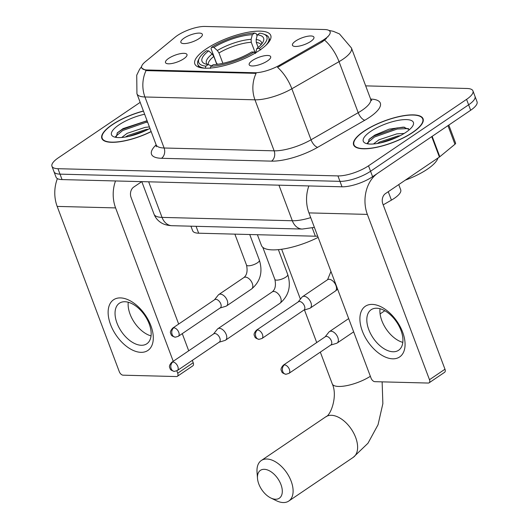 <?xml version="1.0" encoding="UTF-8"?>
<svg xmlns="http://www.w3.org/2000/svg" width="529" height="529" viewBox="0 0 529 529"><rect width="100%" height="100%" fill="white"/><g stroke="black" fill="none" stroke-linecap="round" stroke-linejoin="round"><path stroke-width="0.79" d="M206.105 48.992A40.548 12.663 -20.6 0 0 194.837 63.943A40.548 12.663 -20.6 0 0 220.031 66.614A40.548 12.663 -20.6 0 0 259.481 50.367A40.548 12.663 -20.6 0 0 270.749 35.41A40.548 12.663 -20.6 0 0 245.549 32.745A40.548 12.663 -20.6 0 0 206.105 48.992M267.482 60.921A11.473 3.584 159.4 0 1 249.648 65.345A11.473 3.584 159.4 0 1 252.373 60.531A11.473 3.584 159.4 0 1 264.533 55.743A11.473 3.584 159.4 0 1 270.709 57.43A11.473 3.584 159.4 0 1 267.482 60.921M183.794 58.759A11.473 3.584 159.4 0 1 165.961 63.189A11.473 3.584 159.4 0 1 168.685 58.369A11.473 3.584 159.4 0 1 180.845 53.588A11.473 3.584 159.4 0 1 187.021 55.267A11.473 3.584 159.4 0 1 183.794 58.759M310.741 41.414A11.473 3.584 159.4 0 1 292.907 45.838A11.473 3.584 159.4 0 1 295.638 41.024A11.473 3.584 159.4 0 1 307.792 36.236A11.473 3.584 159.4 0 1 313.968 37.923A11.473 3.584 159.4 0 1 310.741 41.414M199.155 38.538A11.473 3.584 159.4 0 1 181.321 42.961A11.473 3.584 159.4 0 1 184.052 38.148A11.473 3.584 159.4 0 1 196.206 33.36A11.473 3.584 159.4 0 1 202.382 35.046A11.473 3.584 159.4 0 1 199.155 38.538M175.125 37.189A20.657 6.454 159.4 0 1 177.341 35.542A20.657 6.454 159.4 0 1 204.868 26.45L324.713 29.538A20.657 6.454 159.4 0 1 330.109 31.714A20.657 6.454 159.4 0 1 321.744 40.964L279.405 65.285A20.657 6.454 159.4 0 1 254.502 72.744L147.088 69.973A20.657 6.454 159.4 0 1 141.686 67.805A20.657 6.454 159.4 0 1 145.217 61.827L175.125 37.189M317.691 236.159A22.952 7.168 159.4 0 1 315.363 236.212L198.666 233.203A22.952 7.168 159.4 0 1 192.662 230.783L190.936 226.187M398.74 184.595L400.718 189.845A22.952 7.168 159.4 0 1 391.42 200.127L383.194 204.855M143.419 110.997A37.103 11.592 -20.6 0 0 112.148 124.718A37.103 11.592 -20.6 0 0 101.839 138.4A37.103 11.592 -20.6 0 0 151.175 131.635M363.919 131.205A37.103 11.592 -20.6 0 0 353.61 144.893A37.103 11.592 -20.6 0 0 376.661 147.333A37.103 11.592 -20.6 0 0 412.759 132.462A37.103 11.592 -20.6 0 0 423.074 118.78A37.103 11.592 -20.6 0 0 400.017 116.34A37.103 11.592 -20.6 0 0 363.919 131.205M140.172 102.362L58.335 157.821A22.952 7.168 -20.6 0 0 51.961 166.285L56.048 177.169A22.952 7.168 -20.6 0 0 62.052 179.582L342.018 186.797A22.952 7.168 -20.6 0 0 372.608 176.699L470.665 110.25L468.621 104.808A22.952 7.168 -20.6 0 0 474.996 96.344A22.952 7.168 -20.6 0 1 468.621 104.808L370.565 171.257L468.621 104.808L466.571 99.366A22.952 7.168 -20.6 0 0 472.952 90.902A22.952 7.168 -20.6 0 0 466.948 88.482L365.678 85.87M342.018 186.797L339.975 181.354A22.952 7.168 -20.6 0 0 370.565 171.257A22.952 7.168 -20.6 0 1 339.975 181.354L60.008 174.14L339.975 181.354L337.932 175.912A22.952 7.168 -20.6 0 0 368.521 165.815L466.571 99.366M54.004 171.727A22.952 7.168 -20.6 0 0 60.008 174.14A22.952 7.168 -20.6 0 1 54.004 171.727M326.492 38.478L322.115 41.95L277.566 67.355A26.774 11.783 60.1 0 1 291.856 88.766A30.603 9.555 159.4 0 1 254.958 99.816A26.774 20.155 91.5 0 1 256.102 73.352L147.34 70.648L146.083 70.516L141.832 68.175M327.491 36.937L327.934 36.944M51.961 166.285A22.952 7.168 -20.6 0 0 57.959 168.698L337.932 175.912M470.665 110.25A22.952 7.168 -20.6 0 0 477.039 101.786L472.952 90.902M143.465 111.116A36.719 11.473 -20.6 0 0 112.399 124.725A36.719 11.473 -20.6 0 0 102.196 138.267A36.719 11.473 -20.6 0 0 151.129 131.516M121.716 137.487L127.105 133.341L145.118 127.37L149.409 126.927M125.426 137.037L127.919 135.497L145.925 129.532L148.431 129.208M144.635 114.238A26.774 8.365 -20.6 0 0 118.946 124.89A26.774 8.365 -20.6 0 0 113.867 136.819A26.774 8.365 -20.6 0 0 149.958 128.388M147.069 120.711L123.026 128.62L117.464 132.713L116.063 137.381M115.587 136.528L122.629 130.551L145.442 122.543L147.631 122.206M117.068 133.129L122.225 129.473L145.039 121.465L147.227 121.121M128.613 136.429L145.528 130.643M140.945 352.334A30.603 17.735 55.9 0 1 110.574 324.601A30.603 17.735 55.9 0 1 120.493 297.906A30.603 17.735 55.9 0 1 150.858 325.639A30.603 17.735 55.9 0 1 140.945 352.334M124.917 301.735A24.479 14.19 -124.1 0 0 119.369 303.243A24.479 14.19 -124.1 0 0 118.899 327.352A24.479 14.19 -124.1 0 0 141.283 345.272A24.479 14.19 -124.1 0 0 146.837 343.771A24.479 14.19 -124.1 0 0 147.307 319.661A24.479 14.19 -124.1 0 0 124.917 301.735M151.049 335.889A24.479 14.19 55.9 0 1 128.249 302.244M57.41 178.617A30.603 23.031 91.5 0 0 57.172 206.409L119.309 371.715A3.822 2.215 -124.1 0 0 123.105 375.18L176.481 376.555A3.822 2.215 -124.1 0 0 177.347 376.324A3.822 2.215 -124.1 0 0 177.718 373.223L193.204 362.729L192.318 360.375M115.507 180.964A30.603 23.031 91.5 0 0 115.587 207.91L173.234 361.287M176.825 370.829L177.718 373.223M188.714 350.8L182.267 333.634M178.67 324.059L131.066 197.423A7.651 5.759 -88.5 0 1 133.672 187.121L141.759 181.639M193.204 362.729A3.822 2.215 55.9 0 1 192.834 365.83L177.347 376.324M412.508 132.455A36.719 11.473 -20.6 0 0 422.711 118.913A36.719 11.473 -20.6 0 0 399.898 116.499A36.719 11.473 -20.6 0 0 364.17 131.212A36.719 11.473 -20.6 0 0 353.967 144.754A36.719 11.473 -20.6 0 0 376.787 147.174A36.719 11.473 -20.6 0 0 412.508 132.455M405.32 180.138A38.253 11.949 -20.6 0 0 427.326 169.22A38.253 11.949 -20.6 0 0 437.972 158.012M373.487 143.981L378.876 139.828L396.889 133.857L404.149 133.46M377.197 143.524L379.69 141.99L397.696 136.019L400.202 135.695M370.717 131.384A26.774 8.365 -20.6 0 0 365.638 143.306A26.774 8.365 -20.6 0 0 405.961 132.29A26.774 8.365 -20.6 0 0 412.977 125.512A26.774 8.365 -20.6 0 0 400.612 119.977A26.774 8.365 -20.6 0 0 370.717 131.384M409.42 129.658L403.422 127.099L389.179 129.136L374.796 135.107L369.235 139.2L367.834 143.868M367.357 143.015L374.4 137.037L397.213 129.03L408.474 128.567M368.839 139.616L373.996 135.96L396.81 127.952L404.711 127.231M380.384 142.916L397.299 137.13M275.503 499.244A16.829 9.753 -124.1 0 0 280.959 484.564A16.829 9.753 -124.1 0 0 264.255 469.309A16.829 9.753 -124.1 0 0 257.497 478.375A16.829 9.753 -124.1 0 0 270.775 497.961A16.829 9.753 -124.1 0 0 275.503 499.244M257.497 478.375L257.034 472.199A24.479 14.19 55.9 0 1 261.306 460.514A24.479 14.19 55.9 0 1 266.861 459.013A24.479 14.19 55.9 0 1 289.244 476.933A24.479 14.19 55.9 0 1 288.774 501.049A24.479 14.19 55.9 0 1 283.227 502.55A24.479 14.19 55.9 0 1 276.336 500.685L270.775 497.961M216.797 64.366L213.815 56.444L212.169 54.018L208.704 50.87A32.897 10.276 -20.6 0 0 204.902 63.771A32.897 10.276 -20.6 0 0 208.234 64.551L205.847 66.165L205.318 68.234M265.869 45.342A37.943 11.85 -20.6 0 0 268.825 37.685A37.943 11.85 -20.6 0 0 265.479 34.782L263.667 34.074A36.415 11.373 -20.6 0 0 259.739 33.188L257.352 34.808L256.155 39.49L256.294 42.413L258.185 47.438M208.704 50.87L206.376 50.81A36.415 11.373 -20.6 0 0 199.288 58.276L198.388 60.002A37.943 11.85 -20.6 0 0 197.786 64.386A37.943 11.85 -20.6 0 0 205.047 68.201M260.731 49.931L259.21 48.542A36.415 11.373 -20.6 0 0 263.667 34.074M255.573 53.429L254.046 52.04A36.415 11.373 -20.6 0 1 210.879 66.297L210.357 68.36M199.288 58.276A36.415 11.373 -20.6 0 0 205.847 66.165M259.21 48.542L256.876 48.483A32.897 10.276 -20.6 0 0 263.065 41.91A32.897 10.276 -20.6 0 0 257.352 34.808M210.879 66.297L213.273 64.677A32.897 10.276 -20.6 0 0 251.718 51.981L254.046 52.04M255.619 52.814L256.876 48.483M208.234 64.551L211.752 66.039M257.392 234.717L261.425 245.436A42.075 13.139 -20.6 0 0 318.147 237.376M217.73 64.32L216.506 63.209L211.038 48.648L211.534 47.312A36.415 11.373 -20.6 0 1 254.707 33.056L256.254 33.717L257.074 35.893M254.707 33.056L252.313 34.676A32.897 10.276 -20.6 0 0 213.868 47.372L211.534 47.312M255.289 53.012L251.255 42.28L251.116 39.358L252.313 34.676M213.868 47.372L217.326 50.52L218.98 52.946L222.881 63.321M219.118 342.21L224.918 340.458A6.884 3.994 -124.1 0 0 225.566 340.147A6.884 3.994 -124.1 0 0 226.233 334.566A6.884 3.994 -124.1 0 0 219.403 328.324A6.884 3.994 -124.1 0 0 217.842 328.747A6.884 3.994 -124.1 0 0 217.313 329.236L213.537 333.978M172.871 361.995A4.973 2.883 -124.1 0 1 177.42 365.632A4.973 2.883 -124.1 0 1 177.327 370.531L219.33 342.065A4.973 2.883 -124.1 0 0 219.819 338.031A4.973 2.883 -124.1 0 0 214.88 333.528A4.973 2.883 -124.1 0 0 213.756 333.832L171.746 362.299C169.664 364.646 168.989 366.432 169.723 367.662C170.371 368.653 169.472 370.062 174.405 371.384A4.973 3.743 91.5 0 1 171.178 368.687A4.973 3.743 -88.5 0 1 172.871 361.995A4.973 2.883 -124.1 0 0 171.746 362.299M330.704 345.087L336.504 343.334A6.884 3.994 -124.1 0 0 337.152 343.023A6.884 3.994 -124.1 0 0 337.819 337.442A6.884 3.994 -124.1 0 0 330.989 331.2A6.884 3.994 -124.1 0 0 329.428 331.623A6.884 3.994 -124.1 0 0 328.899 332.113L325.123 336.854M284.457 364.871A4.973 2.883 -124.1 0 1 289.006 368.508A4.973 2.883 -124.1 0 1 288.907 373.408L330.916 344.941A4.973 2.883 -124.1 0 0 331.399 340.907A4.973 2.883 -124.1 0 0 326.466 336.398A4.973 2.883 -124.1 0 0 325.342 336.709L283.332 365.175C281.249 367.523 280.575 369.308 281.309 370.538C281.957 371.53 281.058 372.938 285.991 374.261A4.973 3.743 91.5 0 1 282.764 371.563A4.973 3.743 -88.5 0 1 284.457 364.871A4.973 2.883 -124.1 0 0 283.332 365.175M220.077 308.01L225.876 306.258A6.884 3.994 -124.1 0 0 226.524 305.947A6.884 3.994 -124.1 0 0 227.192 300.366A6.884 3.994 -124.1 0 0 220.362 294.131A6.884 3.994 -124.1 0 0 218.801 294.547A6.884 3.994 -124.1 0 0 218.272 295.037L214.496 299.778M173.829 327.795A4.973 2.883 -124.1 0 1 178.379 331.432A4.973 2.883 -124.1 0 1 178.286 336.332L220.289 307.865A4.973 2.883 -124.1 0 0 220.778 303.831A4.973 2.883 -124.1 0 0 215.839 299.328A4.973 2.883 -124.1 0 0 214.714 299.632L172.705 328.099C170.622 330.446 169.948 332.238 170.682 333.462C171.33 334.454 170.431 335.862 175.363 337.185A4.973 3.743 91.5 0 1 172.137 334.487A4.973 3.743 -88.5 0 1 173.829 327.795A4.973 2.883 -124.1 0 0 172.705 328.099M303.765 310.166L309.564 308.414A6.884 3.994 -124.1 0 0 310.212 308.109A6.884 3.994 -124.1 0 0 310.88 302.522A6.884 3.994 -124.1 0 0 304.049 296.286A6.884 3.994 -124.1 0 0 302.489 296.709A6.884 3.994 -124.1 0 0 301.96 297.199L298.184 301.933M257.517 329.951A4.973 2.883 -124.1 0 1 262.067 333.594A4.973 2.883 -124.1 0 1 261.974 338.487L303.983 310.02A4.973 2.883 -124.1 0 0 304.466 305.987A4.973 2.883 -124.1 0 0 299.526 301.484A4.973 2.883 -124.1 0 0 298.402 301.788L256.393 330.255C254.31 332.602 253.636 334.394 254.37 335.617C255.018 336.609 254.118 338.018 259.051 339.34A4.973 3.743 91.5 0 1 255.831 336.642A4.973 3.743 -88.5 0 1 257.517 329.951A4.973 2.883 -124.1 0 0 256.393 330.255M392.716 358.821A30.603 17.735 55.9 0 1 362.345 331.088A30.603 17.735 55.9 0 1 372.264 304.4A30.603 17.735 55.9 0 1 402.629 332.126A30.603 17.735 55.9 0 1 392.716 358.821M376.688 308.222A24.479 14.19 -124.1 0 0 371.14 309.729A24.479 14.19 -124.1 0 0 370.67 333.839A24.479 14.19 -124.1 0 0 393.054 351.765A24.479 14.19 -124.1 0 0 398.608 350.258A24.479 14.19 -124.1 0 0 399.078 326.148A24.479 14.19 -124.1 0 0 376.688 308.222M402.82 342.382A24.479 14.19 55.9 0 1 380.02 308.731M431.73 136.634L377.772 173.201A30.603 23.031 91.5 0 0 367.357 214.397L429.488 379.71L444.975 369.216L382.837 203.91A7.651 5.759 -88.5 0 1 385.443 193.607L439.401 157.04L431.73 136.634A3.822 1.197 -20.6 0 0 432.14 136.323M308.863 185.944A30.603 23.031 91.5 0 0 308.943 212.896L371.08 378.202A3.822 2.215 -124.1 0 0 374.876 381.674L428.252 383.049A3.822 2.215 -124.1 0 0 429.118 382.811A3.822 2.215 -124.1 0 0 429.488 379.71M444.975 369.216A3.822 2.215 55.9 0 1 444.605 372.317L429.118 382.811M448.81 125.062L455.608 143.154A3.822 1.197 159.4 0 1 454.953 144.258L439.811 156.736A3.822 1.197 159.4 0 1 439.401 157.04M147.088 69.973L147.34 70.648M254.502 72.744L254.753 73.412M279.405 65.285L279.775 66.27M321.744 40.964L322.115 41.95M196.074 226.319L198.666 233.203M312.249 227.92L315.363 236.212M388.253 191.703L391.42 200.127M370.644 99.068A38.253 11.949 159.4 0 1 369.692 117.193A38.253 11.949 159.4 0 1 364.831 120.222L317.651 147.327A38.253 11.949 159.4 0 1 271.536 161.133L161.51 158.297A38.253 11.949 159.4 0 1 156.148 144.873M324.647 40.164A26.774 11.783 60.1 0 1 339.036 61.662L358.212 112.684A30.603 9.555 -20.6 0 0 362.101 110.263A30.603 9.555 -20.6 0 0 370.604 98.976L371.775 100.556M328.899 30.418L333.296 31.31L339.459 33.909L351.428 47.954A30.603 9.555 159.4 0 1 342.924 59.241A30.603 9.555 159.4 0 1 339.036 61.662L291.856 88.766L311.032 139.788L358.212 112.684A7.651 3.366 -119.9 0 0 364.831 120.222M141.6 66.575L139.577 69.339L136.727 75.197L136.938 93.752A30.603 9.555 159.4 0 0 144.939 96.979L164.116 148.001L274.134 150.831L254.958 99.816L144.939 96.979A26.774 20.155 -88.5 0 1 146.083 70.516M57.959 168.698L62.052 179.582M368.521 165.815L372.608 176.699M271.536 161.133A7.651 5.759 -88.5 0 0 274.134 150.831A30.603 9.555 -20.6 0 0 311.032 139.788A7.651 3.366 -119.9 0 0 317.651 147.327M136.938 93.752L156.115 144.774A30.603 9.555 -20.6 0 0 164.116 148.001A7.651 5.759 -88.5 0 1 161.51 158.297M314.391 227.384L302.251 229.057L171.965 225.698C167.329 225.473 163.653 224.441 160.928 222.59C157.715 220.533 155.414 217.73 154.032 214.172A30.603 9.555 -20.6 0 0 162.033 217.393L148.662 181.817M171.965 225.698A15.301 11.519 -88.5 0 1 162.033 217.393L292.325 220.752L278.948 185.176M302.251 229.057A15.301 11.519 -88.5 0 1 292.325 220.752A30.603 9.555 -20.6 0 0 310.721 217.624M115.587 207.91L57.172 206.409M382.13 381.859L382.864 403.64L378.043 424.741L367.979 443.236L353.286 457.327A24.479 14.19 -124.1 0 0 353.756 433.218A24.479 14.19 -124.1 0 0 331.366 415.298A24.479 14.19 -124.1 0 0 325.818 416.799C330.737 415.516 337.919 395.871 332.258 383.875A24.479 7.644 159.4 0 0 338.659 386.454A24.479 7.644 159.4 0 0 370.36 376.291M213.815 56.444A28.308 8.841 -20.6 0 0 208.208 64.545M261.65 44.013A29.426 9.191 -20.6 0 0 256.155 39.49M212.169 54.018A29.426 9.191 -20.6 0 0 207.348 64.419M261.081 44.674A28.308 8.841 -20.6 0 0 256.294 42.413M251.116 39.358A29.426 9.191 -20.6 0 0 217.326 50.52M251.255 42.28A28.308 8.841 -20.6 0 0 218.98 52.946M278.38 249.635L287.75 274.564A6.884 2.149 159.4 0 1 285.839 277.103A6.884 2.149 159.4 0 1 276.383 280.119A6.884 2.149 159.4 0 1 274.862 279.411L262.801 247.334M287.75 274.564C291.32 286.334 288.728 295.909 279.96 303.289A6.884 3.994 -124.1 0 0 280.092 296.505A6.884 3.994 -124.1 0 0 273.797 291.466A6.884 3.994 -124.1 0 0 273.519 291.472A6.884 3.994 -124.1 0 0 272.237 291.889C275.252 289.469 276.131 285.31 274.862 279.411M249.734 234.519L259.395 260.228A6.884 2.149 159.4 0 1 257.484 262.768A6.884 2.149 159.4 0 1 248.028 265.789A6.884 2.149 159.4 0 1 246.507 265.075C247.777 270.974 246.898 275.133 243.882 277.553L218.801 294.547M226.524 305.947L251.606 288.953A6.884 3.994 -124.1 0 0 251.738 282.169A6.884 3.994 -124.1 0 0 245.443 277.13A6.884 3.994 -124.1 0 0 245.165 277.136A6.884 3.994 -124.1 0 0 243.882 277.553M310.212 308.109L335.293 291.109A6.884 3.994 -124.1 0 0 335.426 284.331A6.884 3.994 -124.1 0 0 329.131 279.286A6.884 3.994 -124.1 0 0 328.853 279.292A6.884 3.994 -124.1 0 0 327.57 279.709L330.949 271.443M367.357 214.397L308.943 212.896M432.153 136.35L439.811 156.736M454.953 144.258L447.957 125.638M351.428 47.954L370.604 98.976M156.115 144.774L156.273 146.738M154.032 214.172L141.805 181.639M102.778 139.821L102.196 138.267M423.299 120.467L422.711 118.913M354.549 146.308L353.967 144.754M353.286 457.327L288.774 501.049M269.883 40.502L268.825 37.685M198.844 67.203L197.786 64.386M325.818 416.799L261.306 460.514M281.653 249.252L300.406 299.143M304.473 309.954L316.719 342.547M320.323 352.122L332.258 383.875M279.96 303.289L225.566 340.147M272.237 291.889L217.842 328.747M177.327 370.531L174.405 371.384M384.801 310.735L380.106 313.915M353.656 331.842L337.152 343.023M348.671 318.584L329.428 331.623M288.907 373.408L285.991 374.261M234.876 234.135L246.507 265.075M251.606 288.953C260.374 281.573 262.966 271.999 259.395 260.228M178.286 336.332L175.363 337.185M335.293 291.109L337.634 289.224M327.57 279.709L302.489 296.709M261.974 338.487L259.051 339.34"/></g></svg>
